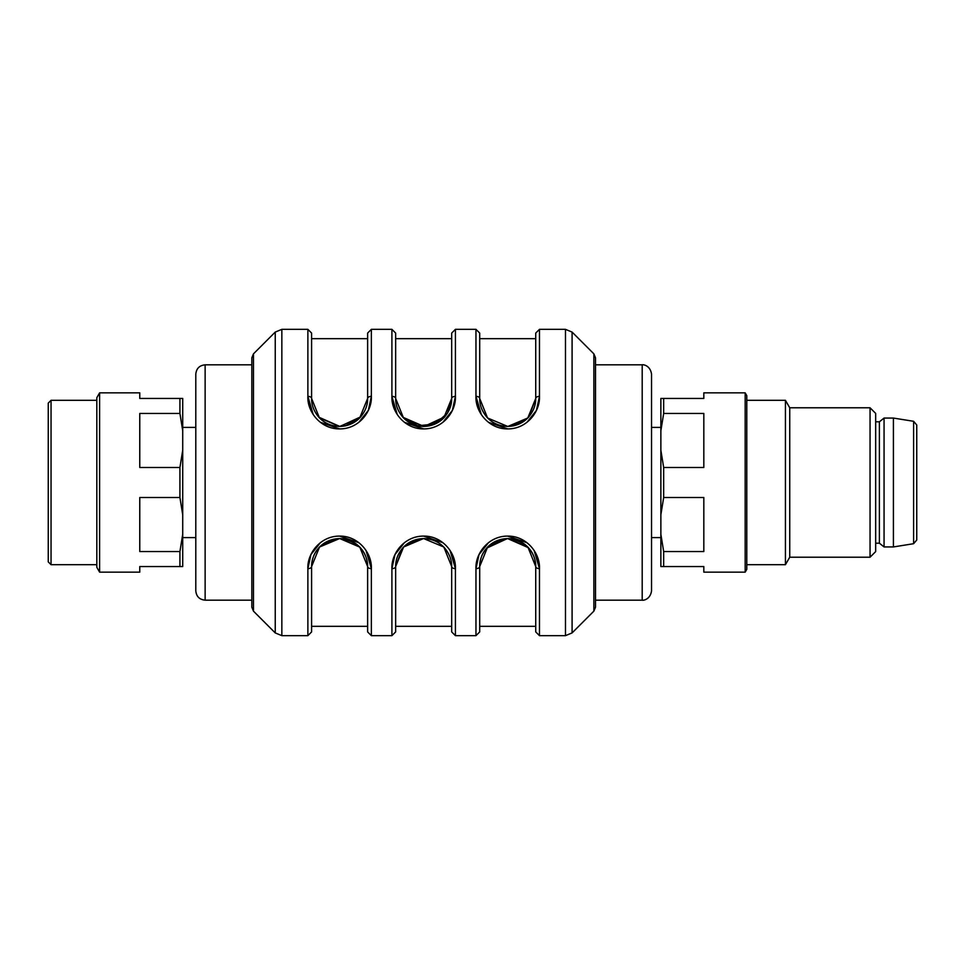 <?xml version="1.0" encoding="UTF-8"?>
<svg xmlns="http://www.w3.org/2000/svg" width="965" height="965" viewBox="0 0 965 965"><rect width="100%" height="100%" fill="white"/><g stroke="black" fill="none" stroke-linecap="round" stroke-linejoin="round"><path stroke-width="1.45" d="M651.532 374.167L651.532 590.833C650.241 599.965 642.606 600.604 642.195 600.17L642.195 364.83C642.606 364.396 650.241 365.035 651.532 374.167M642.195 364.83L595.502 364.83L595.502 357.81L595.502 607.19L593.861 611.147L593.861 353.853L595.502 357.81M486.529 548.216L507.506 538.53L528.47 547.722C533.404 553.608 535.84 559.893 535.732 566.552C535.153 550.786 525.853 541.437 507.807 538.53C489.701 541.317 480.341 550.653 479.702 566.552L479.702 631.918L479.702 566.552C479.581 559.857 482.042 553.548 487.072 547.613C492.44 541.884 499.303 538.856 507.638 538.53L487.639 547.01L479.702 566.552A3.739 2.099 0 0 1 475.962 568.65C475.214 553.295 488.652 535.949 507.614 536.106C526.564 535.78 540.231 553.174 539.471 568.65L534.164 550.593M402.477 548.216L395.65 566.552L395.65 631.918L395.65 566.552C395.541 559.857 397.99 553.548 403.02 547.613C408.4 541.884 415.252 538.856 423.587 538.53L403.587 547.01L395.65 566.552A3.739 2.099 0 0 1 391.911 568.65C391.163 553.295 404.6 535.949 423.575 536.106C442.525 535.78 456.18 553.174 455.42 568.65L450.112 550.593M406.374 544.537L423.454 538.53M441.053 544.61L444.419 547.722M357.147 544.718L360.379 547.734M320.344 542.716L310.923 554.598L307.871 568.65A3.739 2.099 0 0 0 311.599 566.552L311.599 631.918L311.599 566.552L319.536 547.01L339.668 538.53L359.812 547.131L367.629 566.552A3.739 2.099 0 0 0 371.368 568.65L371.368 635.658L367.629 631.918L367.629 566.552C367.062 550.786 357.75 541.437 339.704 538.53C321.61 541.317 312.238 550.653 311.599 566.552L311.599 626.321L367.629 626.321M357.147 420.282L360.934 416.627M358.883 422.284L368.316 410.402L371.368 396.35C372.116 411.705 358.678 429.051 339.716 428.894C320.766 429.22 307.111 411.826 307.871 396.35A3.739 2.099 180 0 1 311.599 398.449L311.599 333.082L311.599 398.449L319.427 417.869L339.571 426.47L359.692 417.99L367.629 398.449L367.629 333.082L371.368 329.342L371.368 396.35A3.739 2.099 180 0 0 367.629 398.449C367.749 405.143 365.289 411.452 360.259 417.387C354.891 423.116 348.039 426.144 339.704 426.47C331.357 426.192 324.469 423.189 319.053 417.483M360.801 416.784L339.897 426.47L318.752 417.145M444.853 416.784L424.021 426.47L402.912 417.266L417.676 425.794L434.998 424.009L447.591 413.02L451.68 398.449L451.68 333.082L455.42 329.342L455.42 396.35A3.739 2.099 0 0 0 451.68 398.449C451.801 405.143 449.34 411.452 444.31 417.387C438.942 423.116 432.079 426.144 423.744 426.47C415.396 426.192 408.521 423.189 403.105 417.483M528.904 416.784L535.732 398.449L535.732 333.082L539.471 329.342L539.471 396.35A3.739 2.099 -0 0 0 535.732 398.449C535.84 405.143 533.392 411.452 528.362 417.387C522.982 423.116 516.13 426.144 507.795 426.47L527.795 417.99L535.732 398.449A3.739 2.099 180 0 1 539.471 396.35C540.219 411.705 526.781 429.051 507.807 428.894C488.857 429.22 475.202 411.826 475.962 396.35L481.27 414.407M525.008 420.463L507.928 426.47M490.329 420.39L486.963 417.278M535.732 338.679L479.702 338.679L479.702 398.449L487.518 417.869M535.732 566.552A3.739 2.099 0 0 0 539.471 568.65L539.471 635.658L535.732 631.918L535.732 566.552L527.903 547.131M527.746 546.962L507.638 538.53M444.382 547.686C449.352 553.608 451.789 559.893 451.68 566.552A3.739 2.099 0 0 0 455.42 568.65L455.42 635.658L451.68 631.918L451.68 566.552L443.852 547.131M443.695 546.962L423.587 538.53C431.922 538.808 438.81 541.799 444.226 547.517M402.948 417.314C397.978 411.392 395.541 405.107 395.65 398.449A3.739 2.099 180 0 0 391.911 396.35L391.911 329.342L395.65 333.082L395.65 398.449L403.479 417.869L423.611 426.47L443.743 417.99L451.68 398.449A3.739 2.099 180 0 1 455.42 396.35C456.168 411.705 442.73 429.051 423.756 428.894C404.818 429.22 391.151 411.826 391.911 396.35L397.218 414.407M479.702 333.082L479.702 398.449A3.739 2.099 180 0 0 475.962 396.35L475.962 329.342L479.702 333.082M487.687 418.038L507.795 426.47M526.986 542.716L507.711 536.106M488.447 542.716L479.014 554.598L475.962 568.65L475.962 635.658L479.702 631.918M442.935 542.716L423.671 536.106M404.395 542.716L394.962 554.598L391.911 568.65L391.911 635.658L395.65 631.918M311.599 631.918L307.871 635.658L307.871 568.65C307.111 553.295 320.561 535.949 339.523 536.106C358.473 535.78 372.128 553.174 371.368 568.65L366.061 550.593M358.883 542.716L339.62 536.106M311.599 333.082L307.871 329.342L307.871 396.35L313.167 414.407M320.344 422.284L339.62 428.894M404.395 422.284L423.671 428.894M442.935 422.284L452.368 410.402L455.42 396.35M488.447 422.284L507.711 428.894M526.986 422.284L536.419 410.402L539.471 396.35M253.469 611.147L251.829 607.19L251.829 357.81L253.469 353.853L253.469 611.147L275.242 632.919L275.242 332.081L281.852 329.342L281.852 635.658L275.242 632.919M195.798 482.5L195.798 374.167C196.353 368.497 199.466 365.385 205.135 364.83L205.135 600.17C199.466 599.615 196.353 596.503 195.798 590.833L195.798 482.5M182.723 398.449L182.723 566.552L139.768 566.552L139.768 572.149L99.612 572.149L99.612 392.852L139.768 392.852L139.768 398.449L182.723 398.449M182.723 514.779L179.924 497.506L179.924 467.494L182.723 450.221M182.723 430.728L179.924 413.454L139.768 413.454L139.768 467.494L179.924 467.494M179.924 413.454L179.924 398.449M179.924 566.552L179.924 551.546L182.723 534.272M179.924 497.506L139.768 497.506L139.768 551.546L179.924 551.546M51.049 564.682L48.25 561.883L48.25 403.117L51.049 400.318L51.049 564.682L96.814 564.682M99.612 572.149L96.814 567.299L96.814 397.701L99.612 392.852M870.056 557.215L870.056 407.785L875.665 413.394L875.665 551.606L870.056 557.215L789.744 557.215L789.744 407.785L785.426 400.318L746.789 400.318M789.744 557.215L785.426 564.682L785.426 400.318M663.667 413.454L660.868 430.728L660.868 450.221L663.667 467.494L663.667 497.506L703.823 497.506L703.823 551.546L663.667 551.546L663.667 566.552L703.823 566.552L703.823 572.149L745.173 572.149L745.173 392.852L703.823 392.852L703.823 398.449L663.667 398.449L663.667 413.454L703.823 413.454L703.823 467.494L663.667 467.494M660.868 430.728L660.868 398.449L663.667 398.449M663.667 566.552L660.868 566.552L660.868 534.272L663.667 551.546M663.667 497.506L660.868 514.779L660.868 534.272M660.868 514.779L660.868 450.221M745.173 392.852L746.789 395.65L746.789 569.35L745.173 572.149M913.602 421.295L913.602 543.705L916.75 540.014L916.75 424.986L913.602 421.295L893.409 418.062L884.061 418.062L884.061 546.938L893.409 546.938L893.409 418.062M884.061 546.938L879.392 543.198L879.392 421.802L884.061 418.062M593.861 353.853L572.088 332.081L572.088 632.919L565.478 635.658L565.478 329.342L539.471 329.342M642.195 600.17L595.502 600.17M535.732 626.321L479.702 626.321M451.68 626.321L395.65 626.321M367.629 338.679L311.599 338.679M451.68 338.679L395.65 338.679M593.861 611.147L572.088 632.919M572.088 332.081L565.478 329.342M489.581 545.213L501.993 539.145M507.855 538.53L508.591 538.542M528.277 547.517C522.861 541.799 515.973 538.808 507.614 538.53M423.804 538.53L424.54 538.542M405.541 545.201L417.966 539.145M339.752 538.53L340.5 538.542M321.502 545.201L333.926 539.145M367.629 566.552C367.737 559.893 365.301 553.608 360.331 547.686M311.599 566.552C311.49 559.857 313.939 553.548 318.969 547.613C324.349 541.884 331.2 538.856 339.535 538.53C347.882 538.808 354.758 541.811 360.174 547.517M357.75 419.787L345.337 425.855M339.487 426.47L338.715 426.458M311.599 398.449C311.502 405.107 313.927 411.392 318.896 417.314M441.801 419.787L429.389 425.855M423.526 426.47L422.767 426.458M525.853 419.787L513.428 425.855M507.578 426.47L506.818 426.458M479.702 398.449C479.593 405.107 482.03 411.392 486.999 417.314M487.156 417.483C492.572 423.201 499.46 426.192 507.807 426.47M475.962 329.342L455.42 329.342M391.911 329.342L371.368 329.342M307.871 329.342L281.852 329.342M565.478 635.658L539.471 635.658M475.962 635.658L455.42 635.658M391.911 635.658L371.368 635.658M307.871 635.658L281.852 635.658M253.469 353.853L275.242 332.081M251.829 364.83L205.135 364.83M251.829 600.17L205.135 600.17M182.723 537.601L195.798 537.601M182.723 427.399L195.798 427.399M96.814 400.318L51.049 400.318M660.868 427.399L651.532 427.399M660.868 537.601L651.532 537.601M870.056 407.785L789.744 407.785M785.426 564.682L746.789 564.682M913.602 543.705L893.409 546.938M879.392 421.802L875.665 421.802M879.392 543.198L875.665 543.198"/></g></svg>

